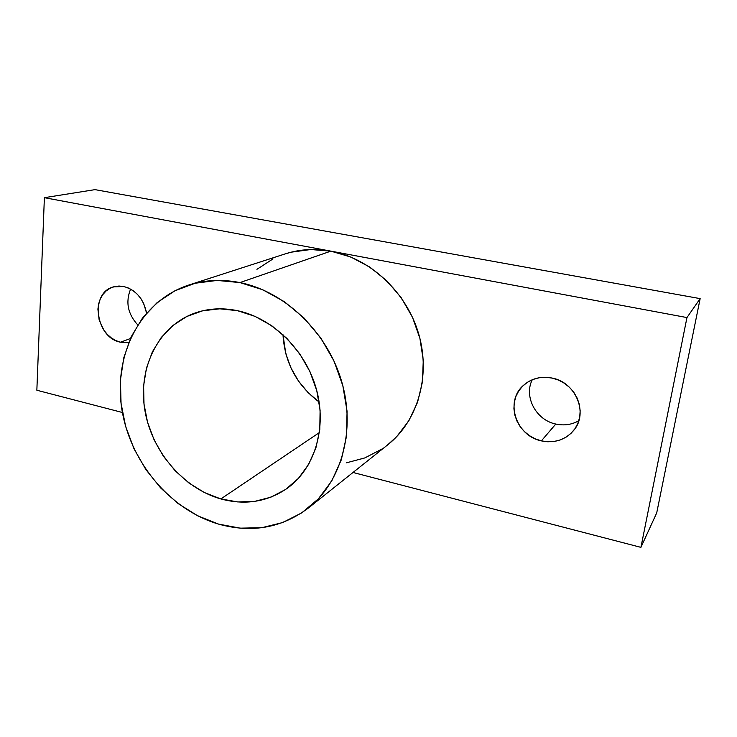 <?xml version="1.0" encoding="UTF-8"?>
<svg xmlns="http://www.w3.org/2000/svg" width="737" height="737" viewBox="0 0 737 737"><rect width="100%" height="100%" fill="white"/><g stroke="black" fill="none" stroke-linecap="round" stroke-linejoin="round"><path stroke-width="1.11" d="M578.831 420.726C571.728 424.715 564.045 425.82 555.79 424.042C564.045 425.82 571.728 424.715 578.831 420.726M552.013 378.044C575.772 382.19 588.633 413.162 573.791 430.307C565.38 439.952 554.574 443.481 541.373 440.883L555.79 424.042L541.373 440.883L547.812 441.776L554.233 441.435L560.387 439.888L566.053 437.161L571 433.365L575.026 428.639L577.965 423.149L579.706 417.124L580.166 410.785L579.319 404.401L577.209 398.201L573.902 392.462L569.535 387.386L564.284 383.194L558.37 380.034L552.013 378.044L545.481 377.28L539.023 377.777L532.888 379.491L527.314 382.356L522.515 386.262L518.655 391.043L515.872 396.506L514.279 402.457L513.919 408.667L514.804 414.894L516.886 420.928L520.11 426.53L524.339 431.495L529.415 435.641L535.163 438.81L541.373 440.883C516.066 435.926 504.679 401.683 523.178 385.617C531.156 378.496 540.774 375.971 552.013 378.044M123.834 286.527C136.032 290.056 143.614 298.89 146.562 313.041L143.687 303.533L140.859 298.577L137.312 294.238L133.176 290.7L128.625 288.103L123.834 286.527L119.007 286.039L114.309 286.656L109.933 288.342L106.054 291.023L102.802 294.597L100.306 298.927L98.657 303.828L97.901 309.125L99.163 320.079L103.889 330.194L107.344 334.451L111.37 337.951L115.82 340.577L120.518 342.208L130.385 338.55L120.518 342.208L128.689 342.548L120.518 342.208C95.432 337.73 89.527 292.589 113.618 286.84L123.834 286.527M387.505 444.991L396.764 436.562L408.842 420.79L417.547 402.319L422.448 381.877L423.268 360.282L419.924 338.458L412.508 317.343L401.324 297.868L386.879 280.871L369.808 267.08L350.867 257.047L330.885 251.142L686.958 317.573L640.914 547.361L656.713 512.906L700.15 298.623L94.99 189.639L44.386 197.682L36.85 390.242L122.406 412.499L36.85 390.242L44.386 197.682L330.885 251.142L239.949 282.584C284.786 291.539 326.979 331.761 341.507 380.946C356.1 430.15 341.581 481.805 308.379 508.033C281.681 527.95 251.768 533.312 218.631 524.127L240.28 528.162L261.884 527.683L282.63 522.57L301.709 512.888L318.32 498.885L331.733 480.994L341.295 459.851L346.51 436.267L347.063 411.209L342.843 385.755L333.999 361.029L320.89 338.126L304.105 318.071L284.408 301.719L262.704 289.742L239.949 282.584L217.12 280.428L195.158 283.238L174.927 290.774L157.147 302.603L142.425 318.154L131.214 336.754L123.825 357.666L120.426 380.108L121.052 403.277L125.631 426.401L133.968 448.695L145.779 469.441L160.657 487.958L178.151 503.592L197.682 515.808L218.631 524.127C169.252 509.654 128.975 460.395 121.504 406.87C113.885 353.419 140.914 300.678 188.7 285.072C204.895 279.876 221.975 279.047 239.949 282.584L330.885 251.142C315.049 248.286 299.885 249.189 285.385 253.832L189.114 284.943M237.471 310.673C272.856 318.117 305.671 350.361 316.376 389.164C327.136 427.976 314.736 468.317 287.679 487.995C267.651 501.879 245.375 505.527 220.851 498.94L319.416 432.555L220.851 498.94C182.721 488.152 151.085 450.427 144.664 409.026C138.132 367.662 158.087 326.694 193.96 313.409C207.622 308.425 222.123 307.522 237.471 310.673L255.039 316.376L271.769 325.745L286.914 338.43L299.821 353.926L309.918 371.586L316.772 390.638L320.098 410.26L319.784 429.625L315.897 447.912L308.646 464.384L298.393 478.405L285.606 489.46L270.838 497.199L254.698 501.381L237.83 501.952L220.851 498.94L204.37 492.546L188.976 483.03L175.166 470.777L163.411 456.221L154.107 439.878L147.557 422.301L144.01 404.088L143.604 385.866L146.396 368.279L152.329 351.945L161.246 337.491L172.882 325.496L186.857 316.459L202.684 310.793L219.773 308.812L237.471 310.673M308.379 508.033L387.855 444.715C417.566 421.195 430.924 376.377 418.809 334.349C406.75 292.322 370.379 258.383 330.885 251.142L686.958 317.573L640.914 547.361L656.713 512.906L700.15 298.623L686.958 317.573L700.15 298.623L94.99 189.639L44.386 197.682L330.885 251.142L310.71 249.53L291.17 252.183L284.989 253.961M273.022 258.899L256.946 269.318M640.914 547.361L353.014 472.472L640.914 547.361M346.344 462.845L364.843 457.917L381.886 449.073M282.98 334.672L285.79 353.613L290.931 367.855L298.457 381.029L308.112 392.655L319.149 402.043C296.771 385.129 284.712 362.678 282.98 334.672M130.606 289.088C125.391 302.059 127.777 313.98 137.745 324.87C127.777 313.98 125.391 302.059 130.606 289.088M532.271 379.739C523.602 396.709 536.011 420.081 555.79 424.042C536.011 420.081 523.602 396.709 532.271 379.739"/></g></svg>
